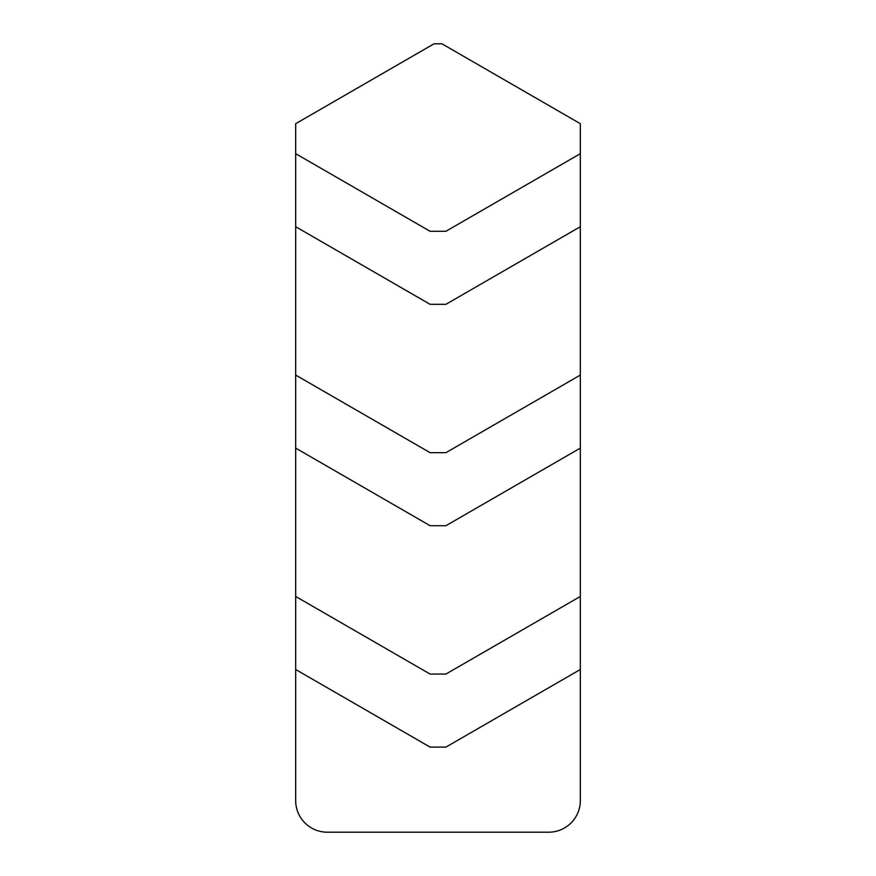 <?xml version="1.0" encoding="UTF-8"?>
<svg xmlns="http://www.w3.org/2000/svg" width="876" height="876" viewBox="0 0 876 876"><rect width="100%" height="100%" fill="white"/><g stroke="black" fill="none" stroke-linecap="round" stroke-linejoin="round"><path stroke-width="1.31" d="M580.328 153.672L580.328 123.691L441.953 43.8L434.047 43.8L295.672 123.691L295.672 153.672L430.094 231.286L445.906 231.286L580.328 153.672L580.328 800.576A31.624 31.624 0 0 1 548.694 832.2L516.282 832.2M359.718 832.2L327.306 832.2A31.624 31.624 0 0 1 295.672 800.576L295.672 153.672M295.672 596.457L430.094 674.06L445.906 674.06L580.328 596.457M295.672 375.07L430.094 452.673L445.906 452.673L580.328 375.07M548.694 832.2L327.306 832.2M580.328 800.576L580.328 669.494L445.906 747.108L430.094 747.108L295.672 669.494M580.328 448.107L445.906 525.71L430.094 525.71L295.672 448.107M580.328 226.72L445.906 304.322L430.094 304.322L295.672 226.72"/></g></svg>
